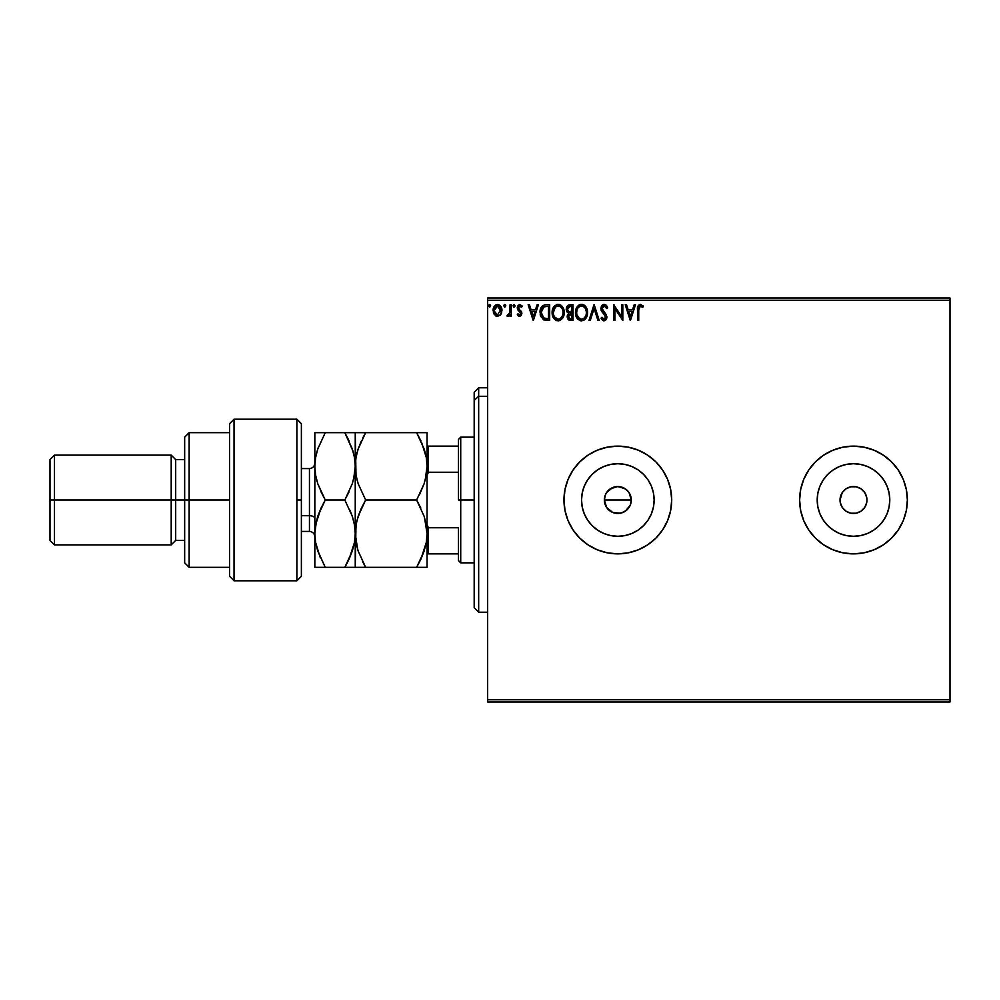 <?xml version="1.0" encoding="UTF-8"?>
<svg xmlns="http://www.w3.org/2000/svg" width="1000" height="1000" viewBox="0 0 1000 1000"><rect width="100%" height="100%" fill="white"/><g stroke="black" fill="none" stroke-linecap="round" stroke-linejoin="round"><path stroke-width="1.5" d="M630.262 505.163L631.3 500A13.462 13.462 0 0 1 617.825 513.462A13.462 13.462 0 0 1 604.362 500L606.638 507.475L612.663 512.438L617.825 513.462L622.975 512.438L627.35 509.525L629.675 506.4M654.125 500A36.288 36.288 0 0 1 617.825 536.287A36.288 36.288 0 0 1 581.538 500L582.238 492.925L584.3 486.112L587.65 479.837L592.163 474.338L597.663 469.825L603.938 466.475L610.75 464.4L617.825 463.713L624.913 464.4L631.712 466.475L637.987 469.825L643.487 474.338L648 479.837L651.363 486.112L653.425 492.925L654.125 500L653.425 507.075L651.363 513.888L648 520.163L643.487 525.662L637.987 530.175L631.712 533.525L624.913 535.6L617.825 536.287L610.75 535.6L603.938 533.525L597.663 530.175L592.163 525.662L587.65 520.163L584.3 513.888L582.238 507.075L581.538 500A36.288 36.288 0 0 1 617.825 463.713A36.288 36.288 0 0 1 654.125 500M889.788 500A36.288 36.288 0 0 1 853.487 536.287A36.288 36.288 0 0 1 817.2 500L817.9 492.925L819.963 486.112L823.312 479.837L827.825 474.338L833.325 469.825L839.6 466.475L846.413 464.4L853.487 463.713L860.575 464.4L867.375 466.475L873.65 469.825L879.15 474.338L883.662 479.837L887.025 486.112L889.087 492.925L889.788 500L889.087 507.075L887.025 513.888L883.662 520.163L879.15 525.662L873.65 530.175L867.375 533.525L860.575 535.6L853.487 536.287L846.413 535.6L839.6 533.525L833.325 530.175L827.825 525.662L823.312 520.163L819.963 513.888L817.9 507.075L817.2 500A36.288 36.288 0 0 1 853.487 463.713A36.288 36.288 0 0 1 889.788 500M799.625 500.05A53.863 53.863 0 0 0 800.65 510.462M800.675 510.55A53.863 53.863 0 0 0 874.087 549.775M891.612 538.05A53.863 53.863 0 0 0 898.275 529.938L903.263 520.612L906.325 510.513L907.362 500A53.863 53.863 0 0 1 853.487 553.862A53.863 53.863 0 0 1 799.625 500L800.662 510.513L803.725 520.612L808.7 529.925L815.4 538.088L823.562 544.788L832.875 549.763L842.987 552.825L853.487 553.862L864 552.825L874.1 549.763A53.863 53.863 0 0 0 883.388 544.812M883.45 544.763A53.863 53.863 0 0 0 891.55 538.125M901 525.388L898.288 529.913A53.863 53.863 0 0 0 906.312 510.538M906.325 510.475A53.863 53.863 0 0 0 907.362 500.037M563.962 500.037A53.863 53.863 0 0 0 564.987 510.475L568.062 520.612L573.038 529.925L579.738 538.088L587.9 544.788L597.212 549.763L607.325 552.825A53.863 53.863 0 0 0 670.65 510.55M565.013 510.538A53.863 53.863 0 0 0 597.2 549.763M597.238 549.775A53.863 53.863 0 0 0 607.3 552.825L617.825 553.862L628.337 552.825L638.45 549.763L647.763 544.788L655.925 538.088L662.613 529.925L667.6 520.612L670.662 510.513L671.7 500A53.863 53.863 0 0 1 617.825 553.862A53.863 53.863 0 0 1 563.962 500L565 510.513M670.675 510.462A53.863 53.863 0 0 0 671.7 500.05M866.963 500A13.462 13.462 0 0 1 853.487 513.462A13.462 13.462 0 0 1 840.025 500L840.288 502.625L840.025 500A13.462 13.462 0 0 1 853.487 486.538A13.462 13.462 0 0 1 866.963 500L866.7 497.375L866.963 500M625.312 488.8L627.35 490.475L622.987 487.562L617.837 486.538L612.675 487.562L606.638 492.512L610.35 488.8L617.825 486.538L625.312 488.8L629.025 492.512L631.3 500L630.275 505.15L625.312 511.2L620.462 513.212L612.663 512.438L606.638 507.475L604.362 500L605.388 494.85L607.463 491.413M605.388 505.15L604.925 503.862M608.312 509.525L606.325 507M612.675 512.438L609.925 510.9M617.825 513.462L614.663 513.088M620.438 513.212L619.5 513.362M625.312 511.2L622.638 512.575M629.012 507.5L628.525 508.175M631.038 502.638L630.7 503.963M487.65 702L950 702L487.65 702L487.65 300.25L950 300.25L950 699.75L487.65 699.75L487.65 702M950 298L487.65 298L487.65 699.75L950 699.75L950 702L950 300.25L487.65 300.25L487.65 298L950 298L950 300.25L950 298M500.788 314.525L501.9 309.425L499.475 305.087L495.575 305.087L493.35 308.425L493.738 313.587L496.55 316.288L500.163 315.287L501.962 310.45C501.987 307.188 500.513 305.212 497.525 304.538C494.538 305.225 493.062 307.188 493.1 310.45L494.263 314.525L497.525 316.425L500.788 314.525L501.962 310.45M510.012 304.738L511.225 304.738L510.012 304.738L509.738 312.925L506.987 316.025L508.625 316.238L510.012 314.525L510.012 316.225L511.225 316.225L511.225 304.738L511.225 316.225L511.225 304.738L510.012 304.738L509.825 312.538L506.987 316.025L507.912 316.425L510.012 314.525L510.012 316.225L511.225 316.225L510.012 316.225M519.6 316.425L521.35 315.413L521.875 312.95L518.763 308.888L518.562 307.15L519.95 305.95L521.613 307.15L522.3 306.087L519.812 304.538L518.2 305.262L517.3 307.275L517.8 309.875L520.675 313.188L519.788 314.975L517.975 313.8L517.263 314.788L518.25 315.875L519.6 316.425L521.9 313.412L518.475 307.8L519.95 305.95L521.613 307.15L522.3 306.087L519.812 304.538L517.263 307.85L520.688 313.463L519.525 315.012L517.975 313.8L517.263 314.788L519.6 316.425M545.7 304.75L542.737 305.562L541.013 307.7L540.087 311.012L540.375 315.425L543.575 319.887L549.688 320.45L549.688 304.738L546.038 304.738C541.85 305.312 539.85 307.863 540.025 312.4L543.575 319.887L549.688 320.45L549.688 304.738L549.688 320.45L547.312 320.45M566.287 308.225L569.913 304.738L573.062 304.738L568.35 305.087L566.712 306.837L566.213 309.2L566.812 311.613L568.688 313.212L567.3 315.613L567.75 318.863L569.338 320.25L573.062 320.45L573.062 304.738L573.062 320.45L573.062 304.738L569.913 304.738L566.213 309.2L568.688 313.212L567.212 316.55C567.238 319.025 568.45 320.325 570.837 320.45L573.062 320.45L570.837 320.45M590.288 320.45L588.975 320.45L594 304.738L588.975 320.45L590.288 320.45L594.1 308.525L597.925 320.45L599.237 320.45L594.212 304.738L599.237 320.45L594.212 304.738L588.975 320.45L590.288 320.45L594.1 308.525L597.925 320.45L599.237 320.45L597.925 320.45M621.6 304.738L621.6 316.425L613.75 304.738L613.75 320.45L614.95 320.45L614.95 308.738L622.812 320.45L622.812 304.738L621.6 304.738L622.812 304.738L621.6 304.738L621.6 316.425L613.75 304.738L613.75 320.45L614.95 320.45L614.95 308.738L622.812 320.45L622.812 304.738L622.55 320.45M639.212 306.65L638.725 310L639.812 306.087L642.738 307.362L643.35 306.15L640.387 304.337L637.825 306.363L637.513 320.45L638.725 320.45L638.725 310L640.4 305.95L642.738 307.362L643.35 306.15L640.387 304.337C637.987 305.15 637.025 306.988 637.513 309.837L637.513 320.45L638.725 320.45L638.737 308.788M874.1 549.763L883.413 544.788L891.575 538.088L898.275 529.925L891.575 538.088M907.362 500L906.325 489.487L903.263 479.387L898.275 470.075L891.575 461.912L883.413 455.213L874.1 450.238L864 447.175L853.487 446.138L842.987 447.175L832.875 450.238L823.562 455.213L815.4 461.912L808.7 470.075L803.725 479.387L800.662 489.487L799.625 500A53.863 53.863 0 0 1 853.487 446.138A53.863 53.863 0 0 1 907.362 500M671.7 500L670.662 489.487L667.6 479.387L662.613 470.075L655.925 461.912L647.763 455.213L638.45 450.238L628.337 447.175L617.825 446.138L607.325 447.175L597.212 450.238L587.9 455.213L579.738 461.912L573.038 470.075L568.062 479.387L565 489.487L563.962 500A53.863 53.863 0 0 1 617.825 446.138A53.863 53.863 0 0 1 671.7 500M634.188 304.738L635.5 304.738L630.462 320.45L635.5 304.738L634.188 304.738L632.562 309.775L628.15 309.775L626.538 304.738L625.225 304.738L630.262 320.45L635.5 304.738L634.188 304.738L632.562 309.775L628.15 309.775L626.538 304.738L625.225 304.738L630.262 320.45L625.225 304.738L626.538 304.738M604.175 304.337L601.7 305.775L600.85 308.587L601.625 311.375L605.5 316.175L604.788 319.075L603.375 319.037L602 317.225L601.05 318.188L604.087 320.85L606.225 319.625L606.862 316.562L602.463 310.15L602.2 307.663L604.263 305.95L606.725 308.562L607.7 307.775L605.975 305.012L604.175 304.337L600.85 308.587L605.688 317.25L604.1 319.237L602 317.225L601.05 318.188L604.087 320.85L606.9 317.188L606.275 314.788L602.062 308.612L604.263 305.95L606.725 308.562L607.7 307.775L604.175 304.337M587.562 312.525C587.612 308.05 585.6 305.325 581.5 304.337C577.4 305.363 575.4 308.113 575.475 312.6C575.4 317.137 577.438 319.887 581.587 320.85C585.662 319.788 587.65 317 587.562 312.525L586.1 307.15L584.163 305.125L581.85 304.35L577.762 306.075L575.5 311.887L576.925 318.025L580.887 320.8L585.312 319.075L587.475 313.938M564.2 312.525L563.4 308.4L561.875 306.038L559.525 304.538L556.737 304.538L552.888 308.45L552.438 315.425L555.525 320.075L559.625 320.637L562.788 317.938L564.2 312.525C564.25 308.05 562.225 305.325 558.138 304.337C554.038 305.363 552.038 308.113 552.112 312.6C552.025 317.137 554.075 319.887 558.225 320.85C562.3 319.788 564.288 317 564.2 312.525M537.1 304.738L538.413 304.738L533.375 320.45L538.413 304.738L537.1 304.738L535.487 309.775L531.075 309.775L529.462 304.738L528.138 304.738L533.175 320.45L538.413 304.738L537.1 304.738L535.487 309.775L531.075 309.775L529.462 304.738L528.138 304.738L533.175 320.45L528.138 304.738L529.462 304.738M515.05 305.85L514.263 304.562L513.05 305.613L513.812 307.125L515.037 306.075L514.038 307.15L515.05 305.85L514.038 307.15L513.038 305.85L514.038 307.15L513.038 305.85L514.038 304.538L513.038 305.85L514.038 304.538L515.05 305.85M503.775 305.85L504.775 304.538L503.775 305.85L504.775 304.538L505.788 305.85L505.538 304.975L504.55 304.562L503.825 305.4L504.55 307.125L505.788 305.85L504.775 307.15L505.788 305.85L504.775 307.15L503.775 305.85L504.888 307.15M488.663 305.85L489.675 304.538L488.663 305.85L489.675 304.538L490.675 305.85L490.425 304.975L489.45 304.562L488.725 305.4L489.45 307.125L490.675 305.85L489.675 307.15L490.675 305.85L489.675 307.15L488.663 305.85L489.787 307.15M853.487 553.862L842.987 552.825M842.987 447.175L853.487 446.138L860.525 446.6M629.025 492.525L627.35 490.475M864.688 492.512L860.975 488.8L864.688 492.512L866.7 497.375M856.112 486.788L850.863 486.788L856.112 486.788L860.975 488.8M846.012 488.8L842.3 492.512L846.012 488.8L850.863 486.788M840.288 497.375L840.025 500L842.3 492.512M842.3 507.488L846.012 511.2L842.3 507.488L840.288 502.625M850.863 513.212L856.112 513.212L850.863 513.212L846.012 511.2M860.975 511.2L864.688 507.488L860.975 511.2L856.112 513.212M671.7 499.95A53.863 53.863 0 0 0 670.675 489.538M670.65 489.45A53.863 53.863 0 0 0 597.238 450.225M597.2 450.238A53.863 53.863 0 0 0 565.013 489.462M564.987 489.525A53.863 53.863 0 0 0 563.962 499.963M638.45 549.763L647.763 544.788M907.362 499.963A53.863 53.863 0 0 0 906.325 489.525M906.312 489.462A53.863 53.863 0 0 0 898.288 470.087M891.575 461.912L898.275 470.075A53.863 53.863 0 0 0 891.612 461.95M891.55 461.875A53.863 53.863 0 0 0 883.45 455.238M883.388 455.188A53.863 53.863 0 0 0 874.125 450.238M874.087 450.225A53.863 53.863 0 0 0 800.675 489.45M800.65 489.538A53.863 53.863 0 0 0 799.625 499.95M832.875 450.238L823.562 455.213M889.087 492.925L887.025 486.112M846.413 464.4L839.6 466.475M817.9 507.075L819.963 513.888M860.575 535.6L867.375 533.525M866.7 502.625L864.688 507.488M653.425 492.925L651.363 486.112M610.75 464.4L603.938 466.475M582.238 507.075L584.3 513.888M624.913 535.6L631.712 533.525M604.625 497.375L604.362 500A13.462 13.462 0 0 1 617.825 486.538A13.462 13.462 0 0 1 631.3 500L630.275 494.837M612.675 487.562L615.2 486.788M617.825 486.538L620.462 486.788M631.038 497.375L631.3 500L604.362 500L631.3 500M604.625 502.625L604.362 500M606.638 492.512L605.388 494.85M638.725 320.45L637.513 320.45M637.525 309.075L637.55 308.35M637.55 308.25L637.612 307.475M643.05 305.812L642.738 307.362L640.1 305.988M642.738 307.362L640.6 305.963M630.363 316.663L628.675 311.388L632.05 311.388L630.363 316.663L628.675 311.388L632.05 311.388L630.363 316.663M614.95 320.45L613.75 320.45L614.012 304.738M606.712 305.837L607.15 306.575M607.7 307.775L606.725 308.562L606.325 307.7M604.725 306.025L603.85 305.988M602.075 308.375L602.737 310.625M602.062 308.612L602.288 309.788M603.062 311.087L603.9 312.075M606.888 317.5L606.888 316.875M606.862 317.825L606.225 319.613M603.562 320.788L601.938 319.613M601.05 318.188L602 317.225L602.475 318.062M602.812 318.525L604.45 319.2M605.6 317.962L604.6 314.812M605.5 316.175L603.462 313.65M603.525 313.712L604.225 314.425M601.3 310.725L601.062 310.05M601.312 306.425L602.163 305.2M602.762 304.725L603.425 304.438M602.375 317.887L602 317.225M586.55 317.2L587.025 316.025M586.538 317.225L586.163 317.925M584.888 319.5L584.25 320L584.888 319.5M580.175 320.662L579.4 320.363M576.925 318.025L578.075 319.425M577.975 319.325L576.938 318.05M575.775 315.275L575.55 314.037M575.5 313.312L575.5 311.887M575.55 311.188L575.662 310.438M576.013 309.113L576.25 308.475M577.762 306.075L578.438 305.438M578.713 305.225L579.338 304.85M580.1 304.538L580.775 304.387M582.225 304.387L582.875 304.525M584.312 305.225L585.225 306.025M586.1 307.15L585.237 306.038L586.087 307.15M586.275 307.438L586.763 308.4M586.9 308.725L587.225 309.725M576.263 308.45L575.8 309.8M586.175 310.663L586.35 312.525C586.425 316.137 584.825 318.375 581.538 319.237L581.538 319.237C578.25 318.412 576.625 316.2 576.688 312.6C576.6 308.975 578.225 306.762 581.538 305.95L583.25 306.35L581.538 305.95C584.8 306.762 586.413 308.962 586.35 312.525L586.287 311.425M584.538 307.35L585.275 308.35M585.737 315.875L584.763 317.525M576.688 312.6L576.95 310.338L576.688 312.6M579.4 318.562L576.95 314.85M576.95 310.338L577.575 308.663M582.325 319.15L582.975 318.938M583.188 318.837L582.112 319.2M585.45 316.488L583.675 318.538M568.65 319.925L567.75 318.863M567.487 318.263L567.288 317.45M567.212 316.55L567.7 318.762M567.263 312.238L566.788 311.562M568.35 305.087L567.675 305.538M567.137 306.137L566.712 306.837M567.913 310.95L567.625 308.025L567.413 309.2L570.462 306.35L571.85 306.35L571.85 312.188L569.312 312L571.237 312.188L569.312 312L567.487 309.9M570.163 318.812L568.425 316.525L571.85 313.8L571.85 318.837L569.575 318.663M568.425 316.525L568.713 315.125L568.425 316.525M571.237 313.8L570.112 313.913L571.85 313.8L571.85 318.837L570.6 318.837M568.812 306.6L569.55 306.413M568.95 318.225L568.538 317.425M568.713 315.125L569.15 314.45M564.175 313.25L564.113 313.925M563.188 317.2L563.663 316.025M563.175 317.238L562.788 317.925M556.812 320.662L556.025 320.363M553.562 318.025L554.7 319.425M554.6 319.325L553.575 318.05M552.438 315.425L552.688 316.25M552.4 315.275L552.188 314.025M552.438 309.8L552.3 310.438M552.65 309.113L552.888 308.475M554.4 306.075L555.062 305.438M556.737 304.538L557.413 304.387M558.85 304.387L559.513 304.525M560.95 305.225L561.862 306.025M562.325 306.575L560.8 305.125M562.9 307.438L563.4 308.4M563.538 308.725L563.862 309.738M553.587 310.338L553.312 312.6C553.237 308.975 554.862 306.762 558.175 305.95L558.175 305.95C561.438 306.762 563.05 308.962 562.987 312.525C563.062 316.137 561.462 318.375 558.175 319.237L554.475 316.938L558.175 319.237C554.875 318.412 553.263 316.2 553.312 312.6L555.388 307.113L554.212 308.663M558.462 305.963L559.288 306.112M562.8 310.663L562.925 311.425M561.163 307.35L561.912 308.35M558.962 319.15L559.612 318.938M559.812 318.837L558.737 319.2M562.375 315.875L560.312 318.538M540.775 316.675L540.375 315.45M540.363 315.387L540.2 314.6M540.025 312.4L540.087 311.012M540.5 308.988L540.8 308.175M541.013 307.7L541.737 306.537M544.663 304.837L545.35 304.762M545.413 320.35L546.362 320.425M543.812 318.2L541.237 312.4L543.95 306.75L548.488 306.35L548.488 318.837L543.275 317.838M541.638 309.6L541.45 310.3M542.35 308.113L543.088 307.288M543.337 307.1L547.188 306.35L543.35 307.1M546.812 318.825L545.938 318.762M541.237 312.4L541.4 310.512L541.237 312.4M541.375 314.163L541.263 313.288M541.838 315.825L541.562 315.025M542.263 316.663L541.85 315.863M541.962 308.788L541.4 310.512M533.275 316.663L531.587 311.388L534.963 311.388L533.275 316.663L531.587 311.388L534.963 311.388L533.275 316.663M519.225 316.375L518.538 316.075M517.263 314.788L518.275 314.225M518.862 314.788L517.975 313.8L519.788 314.975M519.263 314.975L520.688 313.463L520.15 312.087M519.4 315L520.688 313.463L520.4 312.425L517.663 309.625L517.263 307.85M520.4 312.425L519.188 311.238L520.4 312.425M519.812 304.538L522.3 306.087L521.462 306.938M521.613 307.15L519.062 306.312M518.55 307.175L518.763 308.888L521.512 311.637M518.475 307.8L518.763 308.888L518.475 307.8M507.912 316.425L506.987 316.025L507.562 314.8L508.837 314.7M509.938 311.55L509.988 310.45M510.012 309.387L510.012 308.6M510.012 309.587L509.988 310.575M505.788 305.85L504.775 304.538M504.888 304.55L505.725 305.4M504.338 304.662L503.825 305.4M496.613 316.312L495.75 315.963M493.762 313.65L493.387 312.663M493.787 307.238L494.162 306.562M497.775 304.55L498.525 304.662M500.387 305.887L501.337 307.387M501.312 313.587L501.688 312.575M495.262 307.188L497.525 305.95L495.788 306.625M494.475 311.962L494.487 308.925L494.3 310.438L497.525 305.95L500.7 311.212L500.7 309.675L497.525 315.012L494.35 311.225M496.763 314.887L495.012 313.3M498.275 306.062L499.663 307.025M490.675 305.85L489.675 304.538M489.237 304.662L488.725 305.4M585.2 308.225L586.287 311.4M586.287 313.663L586.087 314.788M580.975 319.2L579.9 318.85M570.462 306.35L571.85 306.35L571.237 312.188M562.362 309.225L562.725 310.3M562.925 313.663L562.725 314.788M554.475 316.938L553.587 314.85M547.188 306.35L548.488 306.35L548.488 318.837L547.688 318.837M543.438 317.962L542.5 317.025M494.487 308.925L495.062 307.512M500 307.512L500.562 308.925M478.675 396.287L478.675 387.775L478.675 396.287L487.65 396.287L478.675 396.287L478.675 612.225L478.675 396.287L474.188 400.438L478.675 396.287M474.188 392.275L474.188 400.438L474.188 392.275L478.675 387.775L487.65 387.775M474.188 607.725L474.188 400.438L474.188 607.725L478.675 612.225L487.65 612.225M458.475 446.138L458.475 500L460.725 500L460.725 437.163L460.725 500L474.188 500L460.725 500L460.725 562.837L460.725 500L458.475 500L458.475 439.4L458.475 446.138L427.062 446.138L428.4 446.138L428.4 472.238L458.475 472.238L428.4 472.238L428.4 446.138L458.475 446.138M458.475 527.762L458.475 560.6L458.475 527.762L428.4 527.762L427.062 524.688L428.4 527.762L428.4 553.862L458.475 553.862L428.4 553.862L428.4 527.762L458.475 527.762M427.062 475.312L428.4 472.238L427.062 475.312M427.062 553.862L428.4 553.862L427.062 553.862M296.887 500L296.887 580.8L296.887 419.2L296.887 500L301.375 500L296.887 500M301.375 576.15L301.375 423.688L296.887 419.2L234.037 419.2L229.55 423.688L229.55 576.312L234.037 580.8L234.037 419.2L234.037 580.8L296.887 580.8L301.375 576.312L301.375 423.85M229.55 576.175L229.55 500L184.662 500L184.662 562.837L184.662 500L175.688 500L175.688 459.6L175.688 500L171.2 500L171.2 544.888L171.2 500L54.488 500L54.488 455.112L54.488 500L50 500L50 540.4L50 459.6L50 500L171.2 500L171.2 455.112L171.2 500L184.662 500L184.662 437.163L184.662 500L189.15 500L189.15 432.663L189.15 500L229.55 500L229.55 423.825M189.15 500L189.15 567.337L189.15 500M175.688 500L175.688 540.4L175.688 500M54.488 500L54.488 544.888L54.488 500M309.45 531.25L309.45 515.712A5.387 2.688 180 0 1 314.837 518.4A5.387 2.688 0 0 0 309.45 515.712L309.45 468.575L301.375 468.575M301.375 515.712L309.45 515.712L301.375 515.712M424.475 517.375L427.062 533.663L427.062 466.337L426.287 457.512L427.062 466.337L426.312 475.05L424.162 483.625L416.637 500L365.65 500L358.175 483.725L356.012 475.188L355.238 466.337L355.988 457.625L358.137 449.05L365.65 432.663L416.637 432.663L424.125 448.938L426.287 457.488L427.062 466.337L426.3 457.537L424.137 448.975L425.438 453.488M418.837 432.663L358.15 432.663M357.7 549.562L355.238 533.663L355.988 542.375L355.238 533.663L355.238 466.337L356 475.125L355.238 432.663L355.988 432.663L355.238 432.663L355.238 466.337L355.988 457.625L358.137 449.05L365.65 432.663L358.137 449.025L356 457.562L357.188 452.188M347.013 432.663L355.238 432.663L344.825 432.663L352.3 448.938L354.462 457.488L356 475.125L358.162 483.7M356.012 475.188L358.175 483.725L365.65 500L358.15 516.312L365.65 500L361.463 508.013L365.65 500L416.637 500L424.15 483.65L426.3 475.075L424.162 483.625L416.637 500L424.15 516.35L426.3 524.888L427.062 533.663L426.3 524.925L427.062 533.663L426.3 542.463L420.838 559.3L424.125 551.062L416.637 567.337L420.838 559.312L416.637 567.337L427.062 567.337L426.312 567.337L427.062 567.337L427.062 533.663L426.3 542.463L424.15 550.988M420.838 508.025L416.637 500L424.15 516.35M356.925 520.525L361.463 508.025L358.162 516.3M356.8 521.025L355.238 533.663L355.238 567.337L365.65 567.337L358.137 550.975L355.988 542.375L355.238 533.663L356 524.875L358.15 516.337M425.363 546.8L425.525 546.163M363.525 567.337L416.637 567.337L365.65 567.337L358.137 550.95M356.012 567.337L352.325 567.337L355.238 567.337L356 524.875M362.587 561.638L365.65 567.337M356.887 479.325L358.15 483.663M358.137 449.025L361.463 440.688M360.975 432.663L365.65 432.663L362.8 437.925M361.463 432.663L356.012 432.663M353.55 453.2L352.312 448.963L354.462 457.488L355.238 466.337L355.238 533.663L354.487 524.925L355.238 533.663L354.475 542.463L349.012 559.312L352.312 551.038L344.825 567.337L347.375 562.663M424.125 567.337L416.637 567.337L424.137 551.038M425.163 480.275L427.062 466.337L427.062 432.663L426.312 432.663L427.062 432.663L427.062 567.337L426.312 567.337M419.45 494.825L424.162 483.638M421.55 442.275L426.287 457.488M426.312 432.663L416.637 432.663L420.838 440.688M353.7 478.862L355.238 466.337L354.475 457.537L355.238 466.337L354.487 475.05L352.337 483.625L344.825 500L352.337 516.35L354.475 524.9L355.238 533.663L354.475 542.463L352.325 551L344.825 567.337L354.487 567.337M349.188 441.05L344.825 432.663L314.837 432.663L314.837 466.337L314.837 432.663L317.75 432.663L315.613 432.663M352.675 517.438L349.975 510.163M352.337 483.65L354.475 475.1L352.337 483.625L344.825 500L349.012 491.962M354.462 542.513L353.663 546.325M349.487 567.337L352.3 567.337M323.125 567.337L314.837 567.337L314.837 466.337L314.837 567.337L325.25 567.337L317.738 550.975L315.6 542.438L314.837 533.663L315.6 524.862L317.75 516.337L325.25 500L317.775 483.725L315.613 475.188L314.837 466.337L315.587 457.625L317.738 449.05L325.25 432.663L317.738 449.05L315.587 457.587M316.588 452.975L318.312 447.35M320.588 432.663L317.775 432.663M316.438 520.875L314.837 533.663L315.587 542.413M325.25 500L321.062 508.013L325.25 500L344.825 500L325.25 500L320.925 491.688L325.25 500L317.762 516.3L321.062 508.025L315.613 524.812M315.613 475.188L314.837 466.337L315.6 475.163L317.775 483.725L322.925 495.75M317.062 481.463L316.512 479.4M320.075 557.1L315.6 542.438L314.837 533.663L315.587 542.4M317.387 549.862L325.25 567.337L344.825 567.337L349.012 559.312M353.013 451.2L344.825 432.663L349.15 440.975M315.587 457.625L314.837 466.337L315.6 475.15M355.238 533.663L354.475 524.9L352.337 516.35L344.825 500L349.012 491.987M354.462 432.663L321.062 432.663M349.012 567.337L315.613 567.337M314.837 533.663L315.6 524.862M314.837 536.812C314.513 533.538 312.725 531.75 309.45 531.425L309.45 468.75M458.475 439.4L460.725 437.163L474.188 437.163M474.188 562.837L460.725 562.837L458.475 560.6M229.55 432.663L189.15 432.663L184.662 437.163M50 459.6L54.488 455.112L171.2 455.112L175.688 459.6L184.662 459.6M229.55 567.337L189.15 567.337L184.662 562.837M184.662 540.4L175.688 540.4L171.2 544.888L54.488 544.888L50 540.4M309.45 531.425L301.375 531.425M309.45 468.575C312.725 468.25 314.513 466.463 314.837 463.188"/></g></svg>
